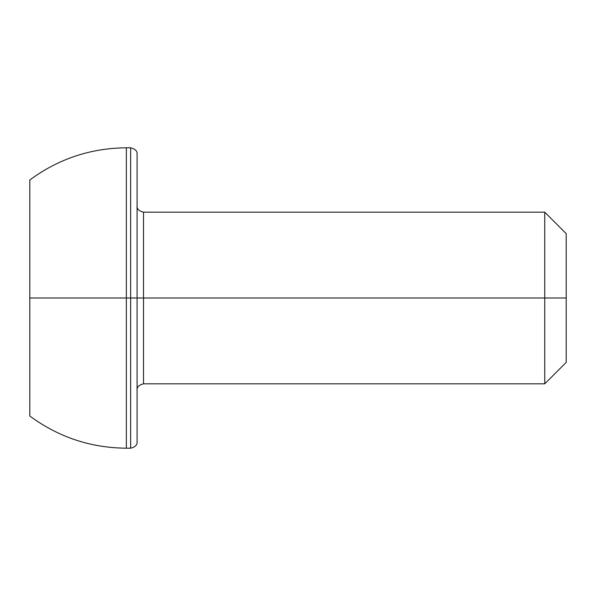 <?xml version="1.0" encoding="UTF-8"?>
<svg xmlns="http://www.w3.org/2000/svg" width="596" height="596" viewBox="0 0 596 596"><rect width="100%" height="100%" fill="white"/><g stroke="black" fill="none" stroke-linecap="round" stroke-linejoin="round"><path stroke-width="0.89" d="M566.2 233.632L544.744 212.176L544.744 298L544.744 212.176L143.517 212.176L143.517 298L566.2 298L566.2 233.632L566.2 362.368L566.2 298L544.744 298L544.744 383.824L544.744 298L130.643 298L130.643 448.192L130.643 298L126.352 298L126.352 448.192L126.352 298L29.8 298L29.8 416.008L29.8 179.992C58.505 158.834 90.689 148.106 126.352 147.808L126.352 298L126.352 147.808L130.643 147.808L130.643 298L130.643 147.808C135.232 148.933 137.378 151.079 137.08 154.245L137.08 441.755L137.08 298L143.517 298L143.517 383.824C138.928 384.949 136.782 387.095 137.08 390.261M137.08 441.755C137.378 444.921 135.232 447.067 130.643 448.192L126.352 448.192C90.689 447.894 58.505 437.166 29.8 416.008L29.8 298L137.08 298L137.08 154.245M137.08 205.739C136.782 208.905 138.928 211.051 143.517 212.176L143.517 383.824L544.744 383.824L566.2 362.368"/></g></svg>
